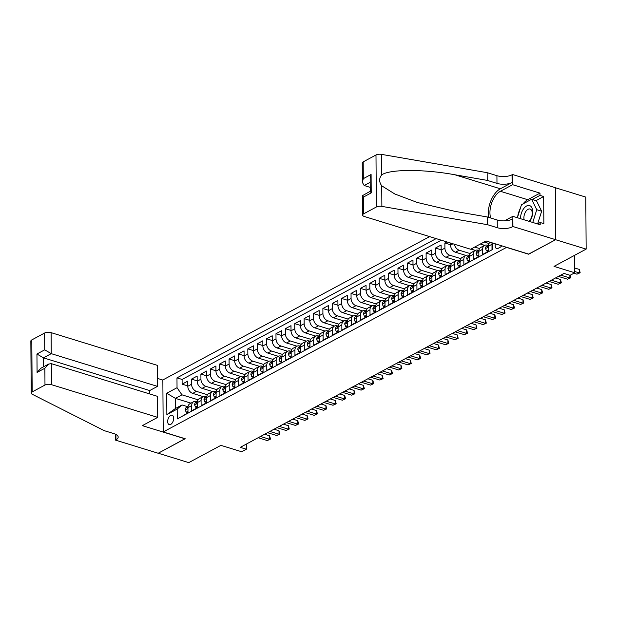 <?xml version="1.0" encoding="UTF-8"?>
<svg xmlns="http://www.w3.org/2000/svg" width="617" height="617" viewBox="0 0 617 617"><rect width="100%" height="100%" fill="white"/><g stroke="black" fill="none" stroke-linecap="round" stroke-linejoin="round"><path stroke-width="0.93" d="M170.701 424.411A4.928 2.753 -72.9 0 0 173.585 419.498A4.928 2.753 -72.9 0 0 172.12 415.202A4.928 2.753 -72.9 0 0 170.639 415.418A4.928 2.753 -72.9 0 0 167.762 420.331A4.928 2.753 -72.9 0 0 169.22 424.627A4.928 2.753 -72.9 0 0 170.701 424.411M429.633 236.612L162.857 379.949L163.22 431.962L506.657 247.324M555.3 187.715L585.788 197.101L586.15 249.114L554.012 266.382L574.774 272.776L574.651 255.291M163.22 431.962L185.2 438.733L158.23 453.225L188.756 462.627L220.894 445.358L241.656 451.752L246.353 449.23L246.314 444.093M528.638 254.088L555.616 239.712L586.15 249.114M182.354 416.174L187.984 412.765L187.946 407.629L191.702 405.616A6.162 4.45 -118.2 0 1 193.669 401.69A6.162 4.45 -118.2 0 1 196.545 401.497L197.116 401.675M191.702 405.616L191.74 410.745L197.371 407.721L197.332 402.592L201.088 400.572A6.162 4.45 -118.2 0 1 203.055 396.654A6.162 4.45 -118.2 0 1 205.931 396.453L206.502 396.631M201.088 400.572L201.119 405.701L206.749 402.677L206.718 397.549L210.466 395.528A6.162 4.45 -118.2 0 1 212.441 391.61A6.162 4.45 -118.2 0 1 215.318 391.409L215.888 391.587M210.466 395.528L210.505 400.664L216.135 397.641L216.097 392.505L219.853 390.492A6.162 4.45 -118.2 0 1 221.819 386.566A6.162 4.45 -118.2 0 1 224.696 386.373L225.267 386.543M219.853 390.492L219.891 395.62L225.521 392.597L225.483 387.468L229.239 385.448A6.162 4.45 -118.2 0 1 231.205 381.522A6.162 4.45 -118.2 0 1 234.082 381.329L234.653 381.507M229.239 385.448L229.269 390.576L234.9 387.553L234.869 382.424L238.617 380.404A6.162 4.45 -118.2 0 1 240.591 376.486A6.162 4.45 -118.2 0 1 243.468 376.285L244.039 376.463M238.617 380.404L238.656 385.54L244.286 382.509L244.247 377.38L248.003 375.367A6.162 4.45 -118.2 0 1 249.97 371.442A6.162 4.45 -118.2 0 1 252.847 371.249L253.417 371.419M248.003 375.367L248.042 380.496L253.672 377.473L253.633 372.336L257.389 370.323A6.162 4.45 -118.2 0 1 259.356 366.398A6.162 4.45 -118.2 0 1 262.233 366.205L262.803 366.382M257.389 370.323L257.42 375.452L263.05 372.429L263.019 367.3L266.768 365.279A6.162 4.45 -118.2 0 1 268.742 361.361A6.162 4.45 -118.2 0 1 271.619 361.161L272.19 361.338M266.768 365.279L266.806 370.416L272.436 367.385L272.398 362.256L276.154 360.243A6.162 4.45 -118.2 0 1 278.12 356.317A6.162 4.45 -118.2 0 1 280.997 356.117L281.568 356.294M276.154 360.243L276.192 365.372L281.822 362.349L281.784 357.212L285.54 355.199A6.162 4.45 -118.2 0 1 287.507 351.274A6.162 4.45 -118.2 0 1 290.383 351.081L290.954 351.258M285.54 355.199L285.571 360.328L291.201 357.305L291.17 352.176L294.918 350.155A6.162 4.45 -118.2 0 1 296.893 346.237A6.162 4.45 -118.2 0 1 299.769 346.037L300.34 346.214M294.918 350.155L294.957 355.292L300.587 352.261L300.548 347.132L304.304 345.119A6.162 4.45 -118.2 0 1 306.271 341.193A6.162 4.45 -118.2 0 1 309.148 340.993L309.719 341.17M304.304 345.119L304.343 350.248L309.973 347.224L309.935 342.088L313.691 340.075A6.162 4.45 -118.2 0 1 315.657 336.149A6.162 4.45 -118.2 0 1 318.534 335.957L319.105 336.134M313.691 340.075L313.721 345.204L319.351 342.18L319.321 337.052L323.069 335.031A6.162 4.45 -118.2 0 1 325.043 331.113A6.162 4.45 -118.2 0 1 327.92 330.913L328.491 331.09M323.069 335.031L323.107 340.16L328.738 337.137L328.699 332.008L332.455 329.987A6.162 4.45 -118.2 0 1 334.422 326.069A6.162 4.45 -118.2 0 1 337.298 325.869L337.869 326.046M332.455 329.987L332.494 335.124L338.124 332.1L338.085 326.964L341.841 324.951A6.162 4.45 -118.2 0 1 343.808 321.025A6.162 4.45 -118.2 0 1 346.685 320.832L347.255 321.002M341.841 324.951L341.872 330.08L347.502 327.056L347.471 321.927L351.22 319.907A6.162 4.45 -118.2 0 1 353.194 315.981A6.162 4.45 -118.2 0 1 356.071 315.788L356.641 315.966M351.22 319.907L351.258 325.036L356.888 322.012L356.85 316.883L360.606 314.863A6.162 4.45 -118.2 0 1 362.572 310.945A6.162 4.45 -118.2 0 1 365.449 310.744L366.02 310.922M360.606 314.863L360.644 319.999L366.274 316.968L366.236 311.84L369.992 309.827A6.162 4.45 -118.2 0 1 371.958 305.901A6.162 4.45 -118.2 0 1 374.835 305.708L375.406 305.878M369.992 309.827L370.023 314.955L375.653 311.932L375.622 306.796L379.37 304.783A6.162 4.45 -118.2 0 1 381.345 300.857A6.162 4.45 -118.2 0 1 384.221 300.664L384.792 300.841M379.37 304.783L379.409 309.911L385.039 306.888L385 301.759L388.756 299.739A6.162 4.45 -118.2 0 1 390.723 295.821A6.162 4.45 -118.2 0 1 393.6 295.62L394.17 295.798M388.756 299.739L388.795 304.875L394.425 301.844L394.386 296.715L398.142 294.702A6.162 4.45 -118.2 0 1 400.109 290.777A6.162 4.45 -118.2 0 1 402.986 290.584L403.557 290.754M398.142 294.702L398.173 299.831L403.803 296.808L403.773 291.671L407.521 289.658A6.162 4.45 -118.2 0 1 409.495 285.733A6.162 4.45 -118.2 0 1 412.372 285.54L412.943 285.717M407.521 289.658L407.559 294.787L413.189 291.764L413.151 286.635L416.907 284.614A6.162 4.45 -118.2 0 1 418.874 280.696A6.162 4.45 -118.2 0 1 421.75 280.496L422.321 280.673M416.907 284.614L416.945 289.751L422.576 286.72L422.537 281.591L426.293 279.578A6.162 4.45 -118.2 0 1 428.26 275.652A6.162 4.45 -118.2 0 1 431.136 275.452L431.707 275.629M426.293 279.578L426.324 284.707L431.954 281.684L431.923 276.547L435.671 274.534A6.162 4.45 -118.2 0 1 437.646 270.608A6.162 4.45 -118.2 0 1 440.523 270.416L441.093 270.593M435.671 274.534L435.71 279.663L441.34 276.64L441.302 271.511L445.058 269.49A6.162 4.45 -118.2 0 1 447.024 265.572A6.162 4.45 -118.2 0 1 449.901 265.372L450.472 265.549M445.058 269.49L445.096 274.619L450.726 271.596L450.688 266.467L454.444 264.446A6.162 4.45 -118.2 0 1 456.41 260.528A6.162 4.45 -118.2 0 1 459.287 260.328L459.858 260.505M454.444 264.446L454.474 269.583L460.105 266.559L460.074 261.423L463.822 259.41A6.162 4.45 -118.2 0 1 465.796 255.484A6.162 4.45 -118.2 0 1 468.673 255.291L469.244 255.461M463.822 259.41L463.861 264.539L469.491 261.515L469.452 256.387L473.208 254.366A6.162 4.45 -118.2 0 1 475.175 250.44A6.162 4.45 -118.2 0 1 478.052 250.247L478.622 250.425M473.208 254.366L473.247 259.495L478.877 256.471L478.838 251.343L482.594 249.322A6.162 4.45 -118.2 0 1 484.561 245.404A6.162 4.45 -118.2 0 1 487.438 245.204L488.008 245.381M482.594 249.322L482.625 254.459L488.255 251.435L488.224 246.299A6.162 4.45 -118.2 0 1 490.191 242.381L490.338 242.296M446.87 241.918L444.872 242.99L450.533 244.733M456.503 260.474L446.076 257.266A6.162 4.45 61.8 0 1 441.155 250.14L441.116 245.011L435.486 248.034L441.155 249.777M447.124 265.518L436.697 262.31A6.162 4.45 61.8 0 1 431.769 255.183L431.738 250.047L426.108 253.07L431.769 254.821M437.738 270.562L427.311 267.346A6.162 4.45 61.8 0 1 422.39 260.22L422.352 255.091L416.722 258.114L422.383 259.857M428.352 275.598L417.925 272.39A6.162 4.45 61.8 0 1 413.004 265.264L412.966 260.135L407.336 263.158L413.004 264.901M418.974 280.642L408.547 277.434A6.162 4.45 61.8 0 1 403.618 270.308L403.587 265.171L397.957 268.202L403.618 269.945M409.588 285.686L399.16 282.478A6.162 4.45 61.8 0 1 394.24 275.344L394.201 270.215L388.571 273.238L394.232 274.981M400.202 290.73L389.774 287.514A6.162 4.45 61.8 0 1 384.854 280.388L384.815 275.259L379.185 278.282L384.854 280.025M390.823 295.767L380.396 292.558A6.162 4.45 61.8 0 1 375.468 285.432L375.437 280.295L369.807 283.326L375.468 285.069M381.437 300.811L371.01 297.602A6.162 4.45 61.8 0 1 366.089 290.468L366.051 285.339L360.421 288.363L366.082 290.106M372.051 305.855L361.624 302.638A6.162 4.45 61.8 0 1 356.703 295.512L356.665 290.383L351.034 293.407L356.703 295.15M362.673 310.891L352.245 307.682A6.162 4.45 61.8 0 1 347.317 300.556L347.286 295.42L341.656 298.451L347.317 300.194M353.286 315.935L342.859 312.726A6.162 4.45 61.8 0 1 337.939 305.592L337.9 300.464L332.27 303.487L337.931 305.23M343.9 320.979L333.473 317.763A6.162 4.45 61.8 0 1 328.553 310.636L328.514 305.508L322.884 308.531L328.553 310.274M334.522 326.015L324.095 322.807A6.162 4.45 61.8 0 1 319.166 315.68L319.136 310.552L313.505 313.575L319.166 315.318M325.136 331.059L314.709 327.851A6.162 4.45 61.8 0 1 309.788 320.724L309.749 315.588L304.119 318.611L309.78 320.362M315.75 336.103L305.322 332.887A6.162 4.45 61.8 0 1 300.402 325.761L300.363 320.632L294.733 323.655L300.402 325.398M306.371 341.139L295.944 337.931A6.162 4.45 61.8 0 1 291.016 330.805L290.985 325.676L285.355 328.699L291.016 330.442M296.985 346.183L286.558 342.975A6.162 4.45 61.8 0 1 281.637 335.849L281.599 330.712L275.969 333.743L281.63 335.486M287.599 351.227L277.172 348.019A6.162 4.45 61.8 0 1 272.251 340.885L272.213 335.756L266.583 338.779L272.251 340.522M278.221 356.271L267.793 353.055A6.162 4.45 61.8 0 1 262.865 345.929L262.834 340.8L257.204 343.823L262.865 345.566M268.835 361.307L258.407 358.099A6.162 4.45 61.8 0 1 253.487 350.973L253.448 345.836L247.818 348.867L253.479 350.61M259.448 366.351L249.021 363.143A6.162 4.45 61.8 0 1 244.101 356.009L244.062 350.88L238.432 353.903L244.101 355.647M250.07 371.395L239.643 368.179A6.162 4.45 61.8 0 1 234.715 361.053L234.684 355.924L229.054 358.947L234.715 360.69M240.684 376.432L230.257 373.223A6.162 4.45 61.8 0 1 225.336 366.097L225.298 360.96L219.667 363.991L225.328 365.734M231.298 381.476L220.871 378.267A6.162 4.45 61.8 0 1 215.95 371.133L215.911 366.004L210.281 369.028L215.95 370.771M221.919 386.52L211.492 383.304A6.162 4.45 61.8 0 1 206.564 376.177L206.533 371.048L200.903 374.072L206.564 375.815M212.533 391.556L202.106 388.348A6.162 4.45 61.8 0 1 197.185 381.221L197.147 376.092L191.517 379.116L197.178 380.859M574.774 272.776L570.085 275.298L563.977 273.416L240.244 447.356L246.353 449.23M495.351 243.838A4.774 2.669 -72.9 0 0 496.654 248.582A4.774 2.669 -72.9 0 0 498.096 248.373L500.156 247.263A4.774 2.669 -72.9 0 0 501.683 245.79M190.954 403.156L175.398 398.366L175.467 408.485L182.038 404.96L177.187 409.079L177.256 418.92L492.543 249.523L492.497 242.959M177.187 409.079L166.868 414.624L166.721 393.253L177.04 387.707L176.971 377.866L436.15 238.617M207.466 394.757L196.476 391.371A6.162 4.45 -118.2 0 1 191.555 384.244L191.517 379.116M203.147 396.6L192.72 393.391L196.476 391.371M216.845 389.713L205.862 386.335A6.162 4.45 -118.2 0 1 200.934 379.2L200.903 374.072M226.231 384.676L215.24 381.291A6.162 4.45 -118.2 0 1 210.32 374.164L210.281 369.028M235.617 379.632L224.627 376.247A6.162 4.45 -118.2 0 1 219.706 369.12L219.667 363.991M244.995 374.588L234.013 371.203A6.162 4.45 -118.2 0 1 229.084 364.076L229.054 358.947M254.381 369.544L243.391 366.166A6.162 4.45 -118.2 0 1 238.47 359.04L238.432 353.903M263.767 364.508L252.777 361.122A6.162 4.45 -118.2 0 1 247.857 353.996L247.818 348.867M273.146 359.464L262.163 356.078A6.162 4.45 -118.2 0 1 257.235 348.952L257.204 343.823M282.532 354.42L271.542 351.042A6.162 4.45 -118.2 0 1 266.621 343.916L266.583 338.779M291.918 349.384L280.928 345.998A6.162 4.45 -118.2 0 1 276.007 338.872L275.969 333.743M301.297 344.34L290.314 340.954A6.162 4.45 -118.2 0 1 285.386 333.828L285.355 328.699M310.683 339.296L299.692 335.918A6.162 4.45 -118.2 0 1 294.772 328.784L294.733 323.655M320.069 334.26L309.078 330.874A6.162 4.45 -118.2 0 1 304.158 323.748L304.119 318.611M329.447 329.216L318.465 325.83A6.162 4.45 -118.2 0 1 313.536 318.704L313.505 313.575M338.833 324.172L327.843 320.794A6.162 4.45 -118.2 0 1 322.922 313.66L322.884 308.531M348.219 319.136L337.229 315.75A6.162 4.45 -118.2 0 1 332.308 308.623L332.27 303.487M357.598 314.092L346.615 310.706A6.162 4.45 -118.2 0 1 341.687 303.579L341.656 298.451M366.984 309.048L355.994 305.67A6.162 4.45 -118.2 0 1 351.073 298.535L351.034 293.407M376.37 304.004L365.38 300.626A6.162 4.45 -118.2 0 1 360.459 293.499L360.421 288.363M385.748 298.967L374.766 295.582A6.162 4.45 -118.2 0 1 369.838 288.455L369.807 283.326M395.135 293.923L384.144 290.538A6.162 4.45 -118.2 0 1 379.224 283.411L379.185 278.282M404.521 288.879L393.53 285.501A6.162 4.45 -118.2 0 1 388.61 278.375L388.571 273.238M413.899 283.843L402.916 280.457A6.162 4.45 -118.2 0 1 397.988 273.331L397.957 268.202M423.285 278.799L412.295 275.413A6.162 4.45 -118.2 0 1 407.374 268.287L407.336 263.158M432.671 273.755L421.681 270.377A6.162 4.45 -118.2 0 1 416.76 263.243L416.722 258.114M442.05 268.719L431.067 265.333A6.162 4.45 -118.2 0 1 426.139 258.207L426.108 253.07M451.436 263.675L440.445 260.289A6.162 4.45 -118.2 0 1 435.525 253.163L435.486 248.034M460.822 258.631L449.832 255.253A6.162 4.45 -118.2 0 1 444.911 248.119L444.872 242.99M470.2 253.595L459.218 250.209A6.162 4.45 -118.2 0 1 454.397 244.239M465.889 255.438L455.462 252.222L459.218 250.209M479.586 248.551L474.72 247.055M475.275 250.394L470.964 249.067M488.972 243.507L484.106 242.011M484.653 245.35L480.35 244.023M441.278 240.198L182.1 379.447L182.131 384.152L187.799 385.903M192.72 393.391A6.162 4.45 61.8 0 1 187.799 386.265L187.761 381.129L182.131 384.152M450.526 243.044L450.541 245.096A6.162 4.45 61.8 0 0 455.462 252.222M492.543 249.129L492.011 249.415L491.973 244.286A6.162 4.45 -118.2 0 1 492.135 242.851M182.038 404.96L187.738 406.711M528.638 254.212L506.657 247.44M198.08 399.801L181.961 394.834L175.398 398.366L166.721 393.253M484.561 245.404L480.805 247.417A6.162 4.45 61.8 0 0 478.838 251.343M475.175 250.44L471.427 252.461A6.162 4.45 61.8 0 0 469.452 256.387M465.796 255.484L462.04 257.505A6.162 4.45 61.8 0 0 460.074 261.423M456.41 260.528L452.654 262.541A6.162 4.45 61.8 0 0 450.688 266.467M447.024 265.572L443.276 267.585A6.162 4.45 61.8 0 0 441.302 271.511M437.646 270.608L433.89 272.629A6.162 4.45 61.8 0 0 431.923 276.547M428.26 275.652L424.504 277.665A6.162 4.45 61.8 0 0 422.537 281.591M418.874 280.696L415.125 282.709A6.162 4.45 61.8 0 0 413.151 286.635M409.495 285.733L405.739 287.753A6.162 4.45 61.8 0 0 403.773 291.671M400.109 290.777L396.353 292.79A6.162 4.45 61.8 0 0 394.386 296.715M390.723 295.821L386.975 297.834A6.162 4.45 61.8 0 0 385 301.759M381.345 300.857L377.589 302.878A6.162 4.45 61.8 0 0 375.622 306.796M371.958 305.901L368.202 307.922A6.162 4.45 61.8 0 0 366.236 311.84M362.572 310.945L358.824 312.958A6.162 4.45 61.8 0 0 356.85 316.883M353.194 315.981L349.438 318.002A6.162 4.45 61.8 0 0 347.471 321.927M343.808 321.025L340.052 323.046A6.162 4.45 61.8 0 0 338.085 326.964M334.422 326.069L330.673 328.082A6.162 4.45 61.8 0 0 328.699 332.008M325.043 331.113L321.287 333.126A6.162 4.45 61.8 0 0 319.321 337.052M315.657 336.149L311.901 338.17A6.162 4.45 61.8 0 0 309.935 342.088M306.271 341.193L302.523 343.206A6.162 4.45 61.8 0 0 300.548 347.132M296.893 346.237L293.137 348.25A6.162 4.45 61.8 0 0 291.17 352.176M287.507 351.274L283.751 353.294A6.162 4.45 61.8 0 0 281.784 357.212M278.12 356.317L274.372 358.33A6.162 4.45 61.8 0 0 272.398 362.256M268.742 361.361L264.986 363.374A6.162 4.45 61.8 0 0 263.019 367.3M259.356 366.398L255.6 368.418A6.162 4.45 61.8 0 0 253.633 372.336M249.97 371.442L246.222 373.462A6.162 4.45 61.8 0 0 244.247 377.38M240.591 376.486L236.835 378.499A6.162 4.45 61.8 0 0 234.869 382.424M231.205 381.522L227.449 383.543A6.162 4.45 61.8 0 0 225.483 387.468M221.819 386.566L218.071 388.587A6.162 4.45 61.8 0 0 216.097 392.505M212.441 391.61L208.685 393.623A6.162 4.45 61.8 0 0 206.718 397.549M203.055 396.654L199.299 398.667A6.162 4.45 61.8 0 0 197.332 402.592M182.1 379.447L176.971 377.866M177.04 387.707L181.961 394.834M193.669 401.69L189.92 403.711A6.162 4.45 61.8 0 0 187.946 407.629M166.868 414.624L175.467 408.485M574.766 271.526L579.286 272.922L576.941 274.179L573.903 273.246M574.743 268.009L579.263 269.405L579.286 272.922L580.165 272.729L576.941 274.179M579.263 269.405L580.165 272.729M529.671 221.511A10.011 5.592 -72.9 0 0 532.726 211.924A10.011 5.592 -72.9 0 0 529.625 205.592A10.011 5.592 -72.9 0 0 523.447 208.986A10.011 5.592 -72.9 0 0 520.532 218.703M528.931 221.287A6.856 3.825 -72.9 0 0 532.201 214.392A6.856 3.825 -72.9 0 0 530.126 209.055A6.856 3.825 -72.9 0 0 530.088 209.04A6.856 3.825 -72.9 0 0 525.352 212.256A6.856 3.825 -72.9 0 0 524.157 219.814M517.393 217.732L521.473 204.721L531.599 199.283L536.489 200.787L541.641 211.207L537.677 223.855M531.599 199.283L536.759 209.703L532.756 222.467M541.641 211.207L536.759 209.703M470.648 249.237L364.4 216.521A4.62 1.89 179.6 0 1 362.595 215.04A4.62 1.89 179.6 0 1 363.552 213.883L376.355 206.996L375.992 154.983A4.62 1.89 -0.4 0 1 381.514 154.373L487.152 172.675L496.924 175.683A10.782 4.404 179.6 0 0 512.041 174.788L512.557 174.511L555.3 187.676L555.662 239.689L528.784 254.135L486.034 240.969L470.648 249.237M487.152 172.675L487.206 180.372L454.814 174.758C423.856 169.019 389.304 169.104 381.661 174.943C378.961 178.328 378.985 181.953 381.73 185.817L394.872 194.016L417.3 202.469L455.068 211.384L487.461 216.999L497.233 220.007A10.782 4.404 179.6 0 0 512.349 219.104L512.403 226.801L512.92 226.524L555.662 239.689M487.461 216.999L487.515 224.696L497.287 227.704A10.782 4.404 179.6 0 0 512.403 226.801M454.814 174.758L500.364 188.787L512.095 182.485A10.782 4.404 179.6 0 1 496.978 183.38L487.206 180.372M363.189 161.862L363.305 178.668L362.364 182.401L362.233 163.027A4.62 1.89 -0.4 0 1 363.189 161.862L375.992 154.983M381.73 185.817L381.877 206.387L487.515 224.696M523.069 203.865A17.33 9.671 107.1 0 1 527.743 199.707L539.983 193.129L539.998 195.373L532.324 199.499M537.538 223.94L540.191 222.513L543.855 223.639L543.662 196.507L539.998 195.373M540.191 222.513L540.207 224.758L512.85 216.336L512.92 226.524M512.557 174.511L512.627 184.699L500.387 191.285A17.33 9.671 -72.9 0 0 490.654 217.978M539.983 193.129L512.627 184.699M370.215 187.383L364.184 185.524L362.364 182.401M500.364 188.787A20.06 11.199 -72.9 0 0 488.564 217.338M504.413 220.871L512.85 216.336M381.877 206.387A4.62 1.89 179.6 0 0 376.355 206.996M517.601 217.076A17.33 9.671 107.1 0 1 520.386 208.191M543.662 196.507L535.988 200.633M363.305 178.668L371.095 174.48L370.154 178.22L370.246 191.478L371.218 192.897L363.428 197.078L362.457 195.666L370.246 191.27M149.723 393.947L149.7 390.561L157.489 386.381L157.343 365.357L51.095 332.64L51.242 353.657L43.452 357.845L43.514 366.814M157.489 386.381L51.242 353.657L44.733 349.824L44.617 333.026L31.806 339.905L32.169 391.926A4.62 1.89 179.6 0 0 31.212 393.083A4.62 1.89 179.6 0 0 32.223 394.255L104.204 430.643L113.968 433.651A10.782 4.404 -0.4 0 1 118.186 437.106A10.782 4.404 -0.4 0 1 115.95 439.813L115.433 440.091L158.176 453.248L185.061 438.687M185.061 438.81L142.319 425.645L157.705 417.377L51.458 384.661A4.62 1.89 179.6 0 0 44.979 385.047L32.169 391.926M115.433 440.091L115.394 434.175M162.857 380.064L157.435 378.398M157.705 417.377L157.559 396.361L51.311 363.644L51.458 384.661M31.212 393.083L30.85 341.07A4.62 1.89 -0.4 0 1 31.806 339.905M44.617 333.026A4.62 1.89 -0.4 0 1 51.095 332.64M149.7 390.561L43.452 357.845L36.943 354.011L44.733 349.824M44.979 385.047L44.864 368.241L48.612 364.084L51.311 363.644M44.864 368.241L37.074 372.429L40.822 368.264L48.612 364.084M488.248 249.9L486.451 250.864L485.494 248.558A4.08 2.946 -118.2 0 1 486.798 246.029L488.309 245.219M486.451 250.864L488.255 251.242M560.76 275.143L569.907 277.958L567.563 279.223L558.416 276.408M488.302 245.25A4.08 2.946 61.8 0 0 487.422 246.592L487.577 247.132L488.224 246.707M570.239 275.213L570.779 277.773L569.907 277.958L569.884 275.236M570.779 277.773L567.563 279.223M478.861 254.944L477.072 255.908L476.108 253.602A4.08 2.946 -118.2 0 1 477.419 251.073L478.923 250.263M477.072 255.908L478.869 256.279M551.374 280.187L560.521 283.002L558.177 284.267L549.03 281.445M478.923 250.294A4.08 2.946 61.8 0 0 478.036 251.636L478.198 252.176L478.838 251.751M555.524 277.958L560.498 279.486L560.521 283.002L561.401 282.817L558.177 284.267M560.498 279.486L561.401 282.817M469.483 259.988L467.686 260.952L466.73 258.646A4.08 2.946 -118.2 0 1 468.033 256.117L469.545 255.299M467.686 260.952L469.491 261.323M541.996 285.231L551.135 288.046L548.791 289.304L539.644 286.489M469.537 255.338A4.08 2.946 61.8 0 0 468.65 256.68L468.812 257.22L469.46 256.788M546.145 283.002L551.112 284.53L551.135 288.046L552.014 287.854L548.791 289.304M551.112 284.53L552.014 287.854M460.097 265.025L458.3 265.989L457.344 263.683A4.08 2.946 -118.2 0 1 458.647 261.153L460.159 260.343M458.3 265.989L460.105 266.367M532.61 290.268L541.757 293.083L539.412 294.348L530.265 291.532M460.151 260.374A4.08 2.946 61.8 0 0 459.272 261.716L459.426 262.256L460.074 261.832M536.759 288.039L541.734 289.574L541.757 293.083L542.628 292.898L539.412 294.348M541.734 289.574L542.628 292.898M450.711 270.069L448.921 271.033L447.957 268.727A4.08 2.946 -118.2 0 1 449.269 266.197L450.772 265.387M448.921 271.033L450.718 271.403M523.224 295.312L532.371 298.127L530.026 299.392L520.879 296.569M450.772 265.418A4.08 2.946 61.8 0 0 449.886 266.76L450.048 267.3L450.688 266.876M527.373 293.083L532.348 294.61L532.371 298.127L533.25 297.942L530.026 299.392M532.348 294.61L533.25 297.942M441.332 275.113L439.535 276.077L438.579 273.771A4.08 2.946 -118.2 0 1 439.882 271.241L441.394 270.431M439.535 276.077L441.34 276.447M513.845 300.356L522.985 303.171L520.64 304.428L511.493 301.613M441.386 270.462A4.08 2.946 61.8 0 0 440.499 271.804L440.661 272.344L441.309 271.912M517.995 298.127L522.961 299.654L522.985 303.171L523.864 302.986L520.64 304.428M522.961 299.654L523.864 302.986M431.946 280.157L430.149 281.121L429.193 278.807A4.08 2.946 -118.2 0 1 430.496 276.277L432.008 275.467M430.149 281.121L431.954 281.491M504.459 305.392L513.606 308.215L511.262 309.472L502.115 306.657M432 275.498A4.08 2.946 61.8 0 0 431.121 276.84L431.275 277.38L431.923 276.956M508.609 303.163L513.583 304.698L513.606 308.215L514.478 308.022L511.262 309.472M513.583 304.698L514.478 308.022M422.56 285.193L420.771 286.157L419.807 283.851A4.08 2.946 -118.2 0 1 421.118 281.321L422.622 280.511M420.771 286.157L422.568 286.535M495.073 310.436L504.22 313.251L501.876 314.516L492.728 311.701M422.622 280.542A4.08 2.946 61.8 0 0 421.735 281.884L421.897 282.424L422.537 282M499.222 308.207L504.197 309.742L504.22 313.251L505.099 313.066L501.876 314.516M504.197 309.742L505.099 313.066M413.182 290.237L411.385 291.201L410.428 288.895A4.08 2.946 -118.2 0 1 411.732 286.365L413.243 285.555M411.385 291.201L413.189 291.571M485.695 315.48L494.834 318.295L492.489 319.552L483.342 316.737M413.236 285.586A4.08 2.946 61.8 0 0 412.349 286.928L412.511 287.468L413.159 287.044M489.844 313.251L494.811 314.778L494.834 318.295L495.713 318.11L492.489 319.552M494.811 314.778L495.713 318.11M403.796 295.281L401.999 296.245L401.042 293.931A4.08 2.946 -118.2 0 1 402.346 291.409L403.857 290.592A4.08 2.946 61.8 0 0 402.97 291.964L403.125 292.504L403.773 292.08M401.999 296.245L403.803 296.615M476.309 320.516L485.456 323.339L483.111 324.596L473.964 321.781M480.458 318.287L485.432 319.822L485.456 323.339L486.327 323.146L483.111 324.596M485.432 319.822L486.327 323.146M394.41 300.317L392.62 301.281L391.656 298.975A4.08 2.946 -118.2 0 1 392.967 296.445L394.471 295.636M392.62 301.281L394.417 301.659M466.922 325.56L476.069 328.375L473.725 329.64L464.578 326.825M394.471 295.666A4.08 2.946 61.8 0 0 393.584 297.008L393.746 297.548L394.386 297.124M471.072 323.331L476.046 324.866L476.069 328.375L476.949 328.19L473.725 329.64M476.046 324.866L476.949 328.19M385.031 305.361L383.234 306.325L382.278 304.019A4.08 2.946 -118.2 0 1 383.581 301.489L385.093 300.68M383.234 306.325L385.039 306.695M457.544 330.604L466.683 333.419L464.339 334.676L455.192 331.861M385.085 300.71A4.08 2.946 61.8 0 0 384.198 302.052L384.36 302.592L385.008 302.168M461.693 328.375L466.66 329.902L466.683 333.419L467.563 333.234L464.339 334.676M466.66 329.902L467.563 333.234M375.645 310.405L373.848 311.369L372.892 309.055A4.08 2.946 -118.2 0 1 374.195 306.533L375.707 305.716M373.848 311.369L375.653 311.739M448.158 335.648L457.305 338.463L454.96 339.72L445.813 336.905M375.699 305.754A4.08 2.946 61.8 0 0 374.82 307.096L374.974 307.636L375.622 307.204M452.307 333.411L457.282 334.946L457.305 338.463L458.176 338.27L454.96 339.72M457.282 334.946L458.176 338.27M366.259 315.441L364.47 316.405L363.506 314.099A4.08 2.946 -118.2 0 1 364.817 311.57L366.321 310.76A4.08 2.946 61.8 0 0 365.434 312.133L365.596 312.672L366.236 312.248M364.47 316.405L366.267 316.783M438.772 340.684L447.919 343.499L445.574 344.764L436.427 341.949M442.921 338.455L447.896 339.99L447.919 343.499L448.798 343.314L445.574 344.764M447.896 339.99L448.798 343.314M356.881 320.485L355.083 321.449L354.127 319.143A4.08 2.946 -118.2 0 1 355.431 316.614L356.942 315.804M355.083 321.449L356.888 321.819M429.393 345.728L438.533 348.543L436.188 349.808L427.041 346.985M356.935 315.835A4.08 2.946 61.8 0 0 356.048 317.177L356.21 317.716L356.857 317.292M433.543 343.499L438.51 345.026L438.533 348.543L439.412 348.358L436.188 349.808M438.51 345.026L439.412 348.358M347.494 325.529L345.697 326.493L344.741 324.187A4.08 2.946 -118.2 0 1 346.044 321.658L347.556 320.84M345.697 326.493L347.502 326.863M420.007 350.772L429.154 353.587L426.81 354.844L417.663 352.029M347.548 320.879A4.08 2.946 61.8 0 0 346.669 322.221L346.823 322.76L347.471 322.329M424.157 348.543L429.131 350.07L429.154 353.587L430.026 353.394L426.81 354.844M429.131 350.07L430.026 353.394M338.108 330.565L336.319 331.53L335.355 329.223A4.08 2.946 -118.2 0 1 336.666 326.694L338.17 325.884M336.319 331.53L338.116 331.907M410.621 355.808L419.768 358.624L417.424 359.888L408.277 357.073M338.17 325.915A4.08 2.946 61.8 0 0 337.283 327.257L337.445 327.797L338.085 327.372M414.771 353.58L419.745 355.114L419.768 358.624L420.647 358.438L417.424 359.888M419.745 355.114L420.647 358.438M328.73 335.609L326.933 336.573L325.977 334.267A4.08 2.946 -118.2 0 1 327.28 331.738L328.792 330.928A4.08 2.946 61.8 0 0 327.897 332.301L328.059 332.841L328.707 332.416M326.933 336.573L328.738 336.944M401.243 360.852L410.382 363.668L408.038 364.932L398.891 362.11M405.392 358.624L410.359 360.151L410.382 363.668L411.261 363.482L408.038 364.932M410.359 360.151L411.261 363.482M319.344 340.653L317.547 341.617L316.59 339.311A4.08 2.946 -118.2 0 1 317.894 336.782L319.405 335.972M317.547 341.617L319.351 341.988M391.857 365.896L401.004 368.711L398.659 369.969L389.512 367.154M319.398 336.003A4.08 2.946 61.8 0 0 318.519 337.345L318.673 337.885L319.321 337.453M396.006 363.668L400.981 365.195L401.004 368.711L401.875 368.526L398.659 369.969M400.981 365.195L401.875 368.526M309.958 345.69L308.168 346.654L307.204 344.348A4.08 2.946 -118.2 0 1 308.515 341.818L310.019 341.008M308.168 346.654L309.965 347.032M382.471 370.933L391.618 373.755L389.273 375.013L380.126 372.198M310.019 341.039A4.08 2.946 61.8 0 0 309.132 342.381L309.294 342.921L309.935 342.497M386.62 368.704L391.594 370.239L391.618 373.755L392.497 373.563L389.273 375.013M391.594 370.239L392.497 373.563M300.579 350.734L298.782 351.698L297.826 349.392A4.08 2.946 -118.2 0 1 299.129 346.862L300.641 346.052M298.782 351.698L300.587 352.076M373.092 375.977L382.232 378.792L379.887 380.057L370.74 377.234M300.633 346.083A4.08 2.946 61.8 0 0 299.746 347.425L299.908 347.965L300.556 347.541M377.242 373.748L382.208 375.283L382.232 378.792L383.111 378.607L379.887 380.057M382.208 375.283L383.111 378.607M291.193 355.778L289.396 356.742L288.44 354.436A4.08 2.946 -118.2 0 1 289.743 351.906L291.255 351.096A4.08 2.946 61.8 0 0 290.368 352.469L290.522 353.009L291.17 352.585M289.396 356.742L291.201 357.112M363.706 381.021L372.853 383.836L370.508 385.093L361.361 382.278M367.855 378.792L372.83 380.319L372.853 383.836L373.725 383.651L370.508 385.093M372.83 380.319L373.725 383.651M281.807 360.822L280.018 361.786L279.054 359.472A4.08 2.946 -118.2 0 1 280.365 356.95L281.869 356.132M280.018 361.786L281.815 362.156M354.32 386.057L363.467 388.88L361.122 390.137L351.975 387.322M281.869 356.163A4.08 2.946 61.8 0 0 280.982 357.505L281.144 358.045L281.784 357.621M358.469 383.828L363.444 385.363L363.467 388.88L364.346 388.687L361.122 390.137M363.444 385.363L364.346 388.687M272.429 365.858L270.632 366.822L269.675 364.516A4.08 2.946 -118.2 0 1 270.979 361.986L272.49 361.176M270.632 366.822L272.436 367.2M344.942 391.101L354.081 393.916L351.736 395.181L342.589 392.366M272.483 361.207A4.08 2.946 61.8 0 0 271.596 362.549L271.758 363.089L272.405 362.665M349.091 388.872L354.058 390.407L354.081 393.916L354.96 393.731L351.736 395.181M354.058 390.407L354.96 393.731M263.043 370.902L261.246 371.866L260.289 369.56A4.08 2.946 -118.2 0 1 261.593 367.03L263.104 366.22M261.246 371.866L263.05 372.236M335.555 396.145L344.702 398.96L342.358 400.217L333.211 397.402M263.097 366.251A4.08 2.946 61.8 0 0 262.217 367.593L262.372 368.133L263.019 367.709M339.705 393.916L344.679 395.443L344.702 398.96L345.574 398.775L342.358 400.217M344.679 395.443L345.574 398.775M253.656 375.946L251.867 376.91L250.903 374.596A4.08 2.946 -118.2 0 1 252.214 372.074L253.718 371.257M251.867 376.91L253.664 377.28M326.169 401.189L335.316 404.004L332.972 405.261L323.825 402.446M253.718 371.295A4.08 2.946 61.8 0 0 252.831 372.637L252.993 373.177L253.633 372.745M330.319 398.952L335.293 400.487L335.316 404.004L336.196 403.811L332.972 405.261M335.293 400.487L336.196 403.811M244.278 380.982L242.481 381.946L241.525 379.64A4.08 2.946 -118.2 0 1 242.828 377.11L244.34 376.301M242.481 381.946L244.286 382.324M316.791 406.225L325.93 409.04L323.586 410.305L314.439 407.49M244.332 376.331A4.08 2.946 61.8 0 0 243.445 377.673L243.607 378.213L244.255 377.789M320.94 403.996L325.907 405.531L325.93 409.04L326.809 408.855L323.586 410.305M325.907 405.531L326.809 408.855M234.892 386.026L233.095 386.99L232.139 384.684A4.08 2.946 -118.2 0 1 233.442 382.154L234.954 381.345M233.095 386.99L234.9 387.36M307.405 411.269L316.552 414.084L314.207 415.341L305.06 412.526M234.946 381.375A4.08 2.946 61.8 0 0 234.067 382.717L234.221 383.257L234.869 382.833M311.554 409.04L316.529 410.567L316.552 414.084L317.423 413.899L314.207 415.341M316.529 410.567L317.423 413.899M225.506 391.07L223.716 392.034L222.752 389.728A4.08 2.946 -118.2 0 1 224.064 387.198L225.567 386.381M223.716 392.034L225.513 392.404M298.019 416.313L307.166 419.128L304.821 420.385L295.674 417.57M225.567 386.419A4.08 2.946 61.8 0 0 224.681 387.761L224.843 388.301L225.483 387.869M302.168 414.084L307.143 415.611L307.166 419.128L308.045 418.935L304.821 420.385M307.143 415.611L308.045 418.935M216.127 396.106L214.33 397.07L213.374 394.764A4.08 2.946 -118.2 0 1 214.677 392.235L216.189 391.425M214.33 397.07L216.135 397.448M288.64 421.349L297.78 424.164L295.435 425.429L286.288 422.614M216.181 391.456A4.08 2.946 61.8 0 0 215.294 392.798L215.456 393.337L216.104 392.913M292.79 419.12L297.756 420.655L297.78 424.164L298.659 423.979L295.435 425.429M297.756 420.655L298.659 423.979M206.741 401.15L204.944 402.114L203.988 399.808A4.08 2.946 -118.2 0 1 205.291 397.279L206.803 396.469M204.944 402.114L206.749 402.485M279.254 426.393L288.401 429.208L286.057 430.473L276.91 427.65M206.795 396.5A4.08 2.946 61.8 0 0 205.916 397.842L206.07 398.381L206.718 397.957M283.404 424.164L288.378 425.691L288.401 429.208L289.273 429.023L286.057 430.473M288.378 425.691L289.273 429.023M197.355 406.194L195.566 407.158L194.602 404.852A4.08 2.946 -118.2 0 1 195.913 402.323L197.417 401.513M195.566 407.158L197.363 407.528M269.868 431.437L279.015 434.252L276.671 435.509L267.523 432.694M197.417 401.544A4.08 2.946 61.8 0 0 196.53 402.886L196.692 403.425L197.332 402.994M274.017 429.208L278.992 430.735L279.015 434.252L279.894 434.067L276.671 435.509M278.992 430.735L279.894 434.067M187.977 411.231L186.18 412.195L185.223 409.889A4.08 2.946 -118.2 0 1 186.527 407.359L188.038 406.549A4.08 2.946 61.8 0 0 187.152 407.922L187.306 408.462L187.954 408.038M186.18 412.195L187.984 412.572M260.49 436.474L269.629 439.296L267.284 440.553L258.137 437.738M264.639 434.245L269.606 435.779L269.629 439.296L270.508 439.103L267.284 440.553M269.606 435.779L270.508 439.103M202.106 388.348L205.862 386.335M211.492 383.304L215.24 381.291M220.871 378.267L224.627 376.247M230.257 373.223L234.013 371.203M239.643 368.179L243.391 366.166M249.021 363.143L252.777 361.122M258.407 358.099L262.163 356.078M267.793 353.055L271.542 351.042M277.172 348.019L280.928 345.998M286.558 342.975L290.314 340.954M295.944 337.931L299.692 335.918M305.322 332.887L309.078 330.874M314.709 327.851L318.465 325.83M324.095 322.807L327.843 320.794M333.473 317.763L337.229 315.75M342.859 312.726L346.615 310.706M352.245 307.682L355.994 305.67M361.624 302.638L365.38 300.626M371.01 297.602L374.766 295.582M380.396 292.558L384.144 290.538M389.774 287.514L393.53 285.501M399.16 282.478L402.916 280.457M408.547 277.434L412.295 275.413M417.925 272.39L421.681 270.377M427.311 267.346L431.067 265.333M436.697 262.31L440.445 260.289M446.076 257.266L449.832 255.253M187.799 386.265L191.555 384.244M197.185 381.221L200.934 379.2M206.564 376.177L210.32 374.164M215.95 371.133L219.706 369.12M225.336 366.097L229.084 364.076M234.715 361.053L238.47 359.04M244.101 356.009L247.857 353.996M253.487 350.973L257.235 348.952M262.865 345.929L266.621 343.916M272.251 340.885L276.007 338.872M281.637 335.849L285.386 333.828M291.016 330.805L294.772 328.784M300.402 325.761L304.158 323.748M309.788 320.724L313.536 318.704M319.166 315.68L322.922 313.66M328.553 310.636L332.308 308.623M337.939 305.592L341.687 303.579M347.317 300.556L351.073 298.535M356.703 295.512L360.459 293.499M366.089 290.468L369.838 288.455M375.468 285.432L379.224 283.411M384.854 280.388L388.61 278.375M394.24 275.344L397.988 273.331M403.618 270.308L407.374 268.287M413.004 265.264L416.76 263.243M422.39 260.22L426.139 258.207M431.769 255.183L435.525 253.163M441.155 250.14L444.911 248.119M450.541 245.096L452.963 243.792M488.224 246.299L491.973 244.286M497.233 220.007L497.287 227.704M496.978 183.38L496.924 175.683M371.095 174.48L371.218 192.897M363.428 197.078L363.552 213.883M381.514 154.373L381.661 174.943M512.095 182.485L512.041 174.788M527.743 199.707L500.387 191.285M370.185 182.3L364.184 185.524M37.074 372.429L36.943 354.011M115.911 434.43L115.95 439.813M485.517 248.62L488.224 247.162M488.147 246.815L487.422 246.592M476.131 253.656L478.846 252.206M478.761 251.859L478.036 251.636M466.753 258.7L469.46 257.243M469.383 256.903L468.65 256.68M457.367 263.744L460.074 262.287M459.997 261.94L459.272 261.716M447.981 268.781L450.695 267.331M450.611 266.984L449.886 266.76M438.602 273.825L441.309 272.367M441.232 272.028L440.499 271.804M429.216 278.869L431.923 277.411M431.846 277.064L431.121 276.84M419.83 283.905L422.545 282.455M422.46 282.108L421.735 281.884M410.452 288.949L413.159 287.491M413.082 287.152L412.349 286.928M401.065 293.993L403.773 292.535M403.695 292.188L402.97 291.964M391.679 299.037L394.394 297.579M394.309 297.232L393.584 297.008M382.301 304.073L385.008 302.623M384.931 302.276L384.198 302.052M372.915 309.117L375.622 307.659M375.545 307.32L374.82 307.096M363.529 314.161L366.243 312.703M366.159 312.356L365.434 312.133M354.15 319.197L356.857 317.747M356.78 317.4L356.048 317.177M344.764 324.241L347.471 322.784M347.394 322.444L346.669 322.221M335.378 329.285L338.093 327.828M338.008 327.48L337.283 327.257M326 334.321L328.707 332.872M328.63 332.524L327.897 332.301M316.614 339.365L319.321 337.908M319.244 337.568L318.519 337.345M307.227 344.409L309.942 342.952M309.857 342.605L309.132 342.381M297.849 349.446L300.556 347.996M300.479 347.649L299.746 347.425M288.463 354.49L291.17 353.032M291.093 352.693L290.368 352.469M279.077 359.534L281.792 358.076M281.707 357.729L280.982 357.505M269.698 364.578L272.405 363.12M272.328 362.773L271.596 362.549M260.312 369.614L263.019 368.156M262.942 367.817L262.217 367.593M250.926 374.658L253.641 373.2M253.556 372.861L252.831 372.637M241.548 379.702L244.255 378.244M244.178 377.897L243.445 377.673M232.162 384.738L234.869 383.288M234.792 382.941L234.067 382.717M222.776 389.782L225.49 388.324M225.406 387.985L224.681 387.761M213.397 394.826L216.104 393.368M216.027 393.021L215.294 392.798M204.011 399.862L206.718 398.412M206.641 398.065L205.916 397.842M194.625 404.906L197.34 403.449M197.255 403.109L196.53 402.886M185.247 409.95L187.954 408.493M187.876 408.146L187.152 407.922M362.457 195.666L362.595 215.04"/></g></svg>
